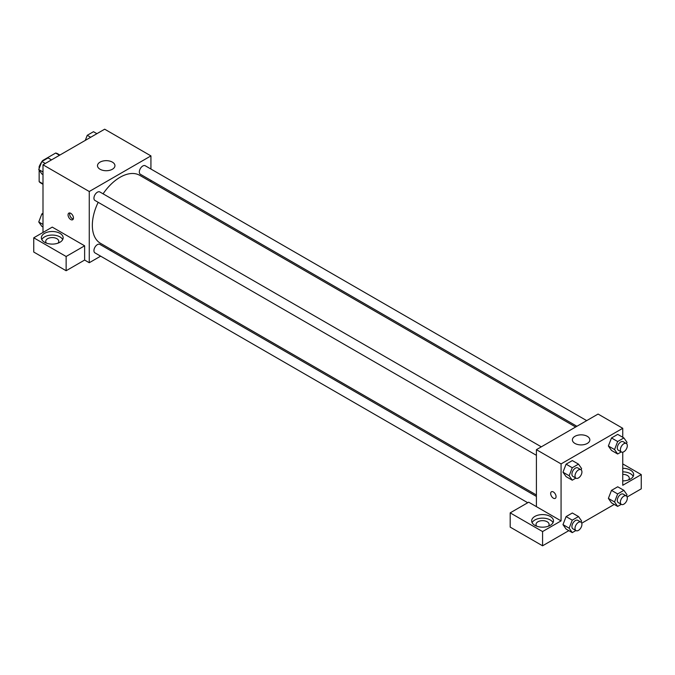 <?xml version="1.0" encoding="UTF-8"?>
<svg xmlns="http://www.w3.org/2000/svg" width="675" height="675" viewBox="0 0 675 675"><rect width="100%" height="100%" fill="white"/><g stroke="black" fill="none" stroke-linecap="round" stroke-linejoin="round"><path stroke-width="1.01" d="M43.107 160.785L42.677 160.54L55.662 153.039A16.883 9.745 120 0 1 57.611 153.74L59.889 155.056M42.998 183.87L39.15 181.643A16.883 9.745 120 0 0 40.728 182.984L42.998 184.3M39.15 181.643L39.15 170.108M39.15 168.497L39.15 166.657A16.883 9.745 120 0 1 41.698 161.916M42.677 160.54A16.883 9.745 120 0 0 42.053 161.393M39.732 166.995L39.15 166.657M59.51 155.267L55.662 153.039M42.998 232.453L42.998 164.801L104.676 129.195L150.93 155.9L150.93 169.037M150.93 180.36L150.93 181.794M100.052 162.135A8.724 5.037 180 0 1 109.553 161.038A8.724 5.037 180 0 1 114.944 165.696A8.724 5.037 180 0 1 106.22 170.724A8.724 5.037 180 0 1 97.495 165.696A8.724 5.037 180 0 1 100.052 162.135M100.634 256.154L89.26 262.727L89.26 191.506L42.998 164.801M89.26 191.506L150.93 155.9M70.757 219.552A3.814 2.202 60 0 1 68.259 216.186A3.814 2.202 60 0 1 68.85 213.131A3.814 2.202 60 0 1 72.664 215.333A3.814 2.202 60 0 1 72.664 219.738A3.814 2.202 60 0 1 70.757 219.552M84.628 245.81L52.253 227.112L33.75 237.802L66.133 256.492L84.628 245.81L84.628 260.052L89.26 262.727M69.787 212.963A3.814 2.202 -120 0 0 72.309 218.649A3.814 2.202 -120 0 0 73.271 219.004M44.542 233.347A10.901 6.294 180 0 1 56.422 231.981A10.901 6.294 180 0 1 63.155 237.802A10.901 6.294 180 0 1 52.253 244.097A10.901 6.294 180 0 1 41.352 237.802A10.901 6.294 180 0 1 44.542 233.347M62.707 239.583A10.901 6.294 0 0 0 44.542 236.908A10.901 6.294 0 0 0 41.791 239.583M46.482 243.143A6.539 3.78 180 0 1 45.714 241.363A6.539 3.78 180 0 1 49.748 237.87A6.539 3.78 180 0 1 56.877 238.688A6.539 3.78 180 0 1 58.793 241.363A6.539 3.78 180 0 1 58.025 243.143M66.133 256.492L66.133 270.734L84.628 260.052M33.75 237.802L33.75 252.045L66.133 270.734M111.687 249.775L110.438 250.493M541.308 446.833L99.849 191.962A4.902 2.827 120 0 0 94.947 194.797A4.902 2.827 120 0 0 94.947 200.45L536.406 455.321M536.406 496.42L99.849 244.375A4.902 2.827 120 0 0 96.069 245.692A4.902 2.827 120 0 0 93.935 250.628A4.902 2.827 120 0 0 94.947 252.872L527.74 502.74M586.693 420.626L145.243 165.755A4.902 2.827 120 0 0 141.463 167.071A4.902 2.827 120 0 0 139.328 171.998A4.902 2.827 120 0 0 140.341 174.243L576.897 426.288M575.648 427.005L139.717 175.323A39.251 22.663 120 0 0 103.072 193.826M98.17 202.314A39.251 22.663 120 0 0 92.34 225.332A39.251 22.663 120 0 0 100.474 243.304L536.406 494.986M536.406 506.638L528.694 502.183L510.19 512.865L542.573 531.562L561.068 520.881L536.406 506.638L536.406 449.668L598.075 414.053L622.747 428.296L622.747 437.273M510.19 512.865L510.19 527.116L542.573 545.805L568.839 530.634M581.749 523.184L614.233 504.428M627.142 496.977L641.25 488.835L641.25 474.593L622.747 485.274L622.747 452.174M622.747 474.373A6.539 3.78 180 0 1 627.37 475.478A6.539 3.78 180 0 1 629.286 478.153A6.539 3.78 180 0 1 628.518 479.933M633.209 476.373A10.901 6.294 0 0 0 622.747 471.859M622.747 468.298A10.901 6.294 180 0 1 633.648 474.593A10.901 6.294 180 0 1 622.747 480.887M536.802 526.222A6.539 3.78 180 0 1 536.026 524.441A6.539 3.78 180 0 1 542.573 520.661A6.539 3.78 180 0 1 549.112 524.441A6.539 3.78 180 0 1 548.336 526.222M553.028 522.661A10.901 6.294 0 0 0 534.862 519.986A10.901 6.294 0 0 0 532.111 522.661M534.862 516.426A10.901 6.294 180 0 1 546.742 515.067A10.901 6.294 180 0 1 553.475 520.881A10.901 6.294 180 0 1 542.573 527.175A10.901 6.294 180 0 1 531.664 520.881A10.901 6.294 180 0 1 534.862 516.426M542.573 531.562L542.573 545.805M622.747 463.911L641.25 474.593M617.659 493.94L611.491 490.379L617.726 486.785L611.491 490.379L608.377 498.412L611.491 502.85L608.377 498.412L614.545 501.972L617.659 493.94L623.886 490.345L627.008 494.775L626.51 496.049M621.27 451.904L617.659 453.988L611.491 450.428L608.369 446.006L611.491 437.965L617.726 434.371L611.491 437.965L617.659 441.526L623.886 437.932L627.008 442.361L626.51 443.635M575.876 478.111L572.265 480.195L566.097 476.634L562.975 472.213L566.097 464.172L572.333 460.578L566.097 464.172L572.265 467.733L578.5 464.138L581.614 468.568L581.116 469.842M575.876 530.533L572.265 532.617L569.152 528.179L572.265 520.155L566.097 516.594L572.333 512.992L566.097 516.594L562.984 524.618L566.097 529.057L562.975 524.627M561.068 520.881L561.068 463.911L622.747 428.296M587.284 436.312A8.724 5.037 180 0 1 589.84 439.872A8.724 5.037 180 0 1 581.116 444.909A8.724 5.037 180 0 1 572.392 439.872A8.724 5.037 180 0 1 577.783 435.223A8.724 5.037 180 0 1 587.284 436.312M561.068 463.911L536.406 449.668M551.458 491.754A3.814 2.202 -120 0 0 550.876 494.817A3.814 2.202 -120 0 0 553.365 498.175A3.814 2.202 60 0 1 550.867 494.817A3.814 2.202 60 0 1 551.458 491.763A3.814 2.202 60 0 1 555.272 493.965A3.814 2.202 60 0 1 555.272 498.369A3.814 2.202 60 0 1 553.365 498.184A3.814 2.202 -120 0 0 555.272 498.369M572.265 480.195L569.152 475.765L572.265 467.733M580.913 469.707L577.834 467.927A4.902 2.827 120 0 0 574.054 469.235A4.902 2.827 120 0 0 571.911 474.171A4.902 2.827 120 0 0 572.932 476.415L576.011 478.195A4.902 2.827 120 0 0 580.913 475.36A4.902 2.827 120 0 0 580.913 469.707A4.902 2.827 120 0 0 577.142 471.015A4.902 2.827 120 0 0 574.999 475.951A4.902 2.827 120 0 0 576.011 478.195M566.097 476.634L562.984 472.205L569.152 475.765M578.5 464.138L572.333 460.578M617.659 453.988L614.545 449.558L617.659 441.526M626.307 443.5L623.227 441.72A4.902 2.827 120 0 0 619.447 443.028A4.902 2.827 120 0 0 617.304 447.964A4.902 2.827 120 0 0 618.325 450.208L621.405 451.988A4.902 2.827 120 0 0 626.307 449.153A4.902 2.827 120 0 0 626.307 443.5A4.902 2.827 120 0 0 622.527 444.808A4.902 2.827 120 0 0 620.392 449.744A4.902 2.827 120 0 0 621.405 451.988M611.491 450.428L608.377 445.998L614.545 449.558M623.886 437.932L617.726 434.371M572.265 520.155L578.5 516.552L581.614 520.99L581.116 522.256M580.913 522.121L577.834 520.341A4.902 2.827 120 0 0 574.054 521.648A4.902 2.827 120 0 0 571.911 526.584A4.902 2.827 120 0 0 572.932 528.829L576.011 530.609A4.902 2.827 120 0 0 580.913 527.783A4.902 2.827 120 0 0 580.913 522.121A4.902 2.827 120 0 0 577.142 523.429A4.902 2.827 120 0 0 574.999 528.365A4.902 2.827 120 0 0 576.011 530.609M572.265 532.617L566.097 529.057M569.152 528.179L562.984 524.618M578.5 516.552L572.333 512.992M621.27 504.326L617.659 506.41L614.545 501.972M626.307 495.914L623.227 494.134A4.902 2.827 120 0 0 619.447 495.442A4.902 2.827 120 0 0 617.304 500.377A4.902 2.827 120 0 0 618.325 502.622L621.405 504.402A4.902 2.827 120 0 0 626.307 501.576A4.902 2.827 120 0 0 626.307 495.914A4.902 2.827 120 0 0 622.527 497.222A4.902 2.827 120 0 0 620.392 502.158A4.902 2.827 120 0 0 621.405 504.402M617.659 506.41L611.491 502.85M623.886 490.345L617.726 486.785M42.998 174.631L41.858 173.973L38.745 169.535L41.858 161.511L48.094 157.908L51.511 159.891M42.998 171.998L38.745 169.535M45.284 163.485L41.858 161.511M85.278 140.392L87.252 135.304L93.487 131.701L96.905 133.684M90.678 137.278L87.252 135.304M42.998 227.045L41.858 226.387L38.745 221.957L41.858 213.924L42.998 213.266M42.998 224.412L38.745 221.957M42.998 214.582L41.858 213.924"/></g></svg>
